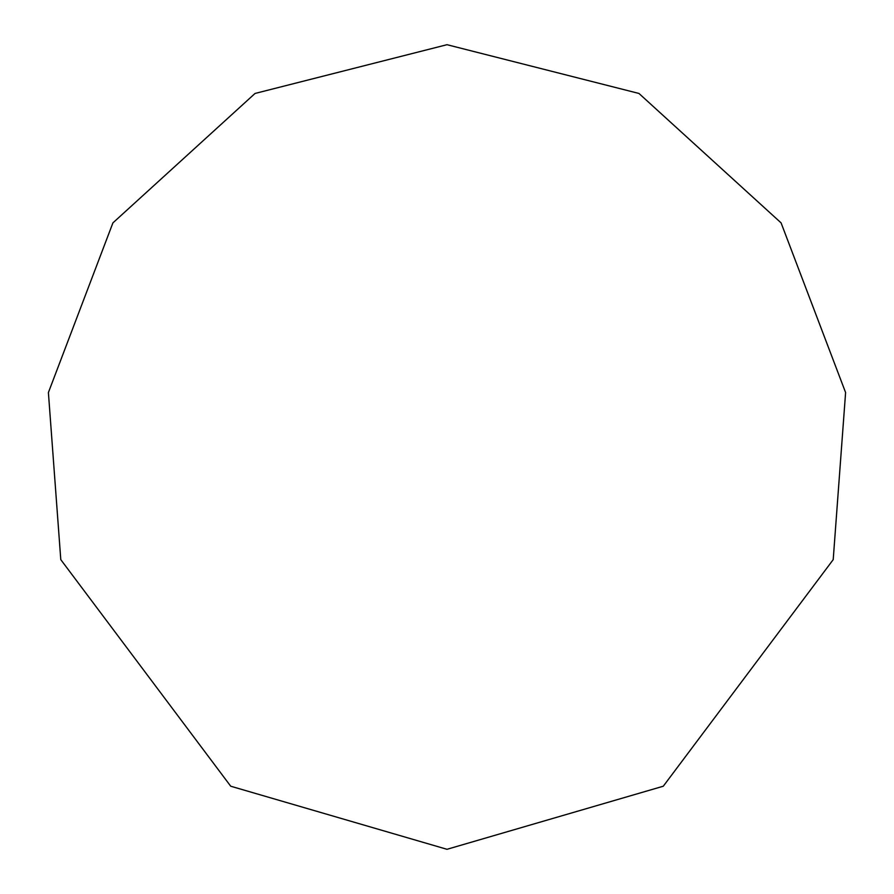 <?xml version="1.0" encoding="UTF-8"?>
<svg xmlns="http://www.w3.org/2000/svg" width="894" height="894" viewBox="0 0 894 894"><rect width="100%" height="100%" fill="white"/><g stroke="black" fill="none" stroke-linecap="round" stroke-linejoin="round"><path stroke-width="1.34" d="M447 849.3L663.281 786.217L833.208 559.644L845.601 392.567L781.088 222.885L638.964 93.457L447 44.7L255.036 93.457L112.912 222.885L48.399 392.567L60.792 559.644L230.719 786.217L447 849.3"/></g></svg>
